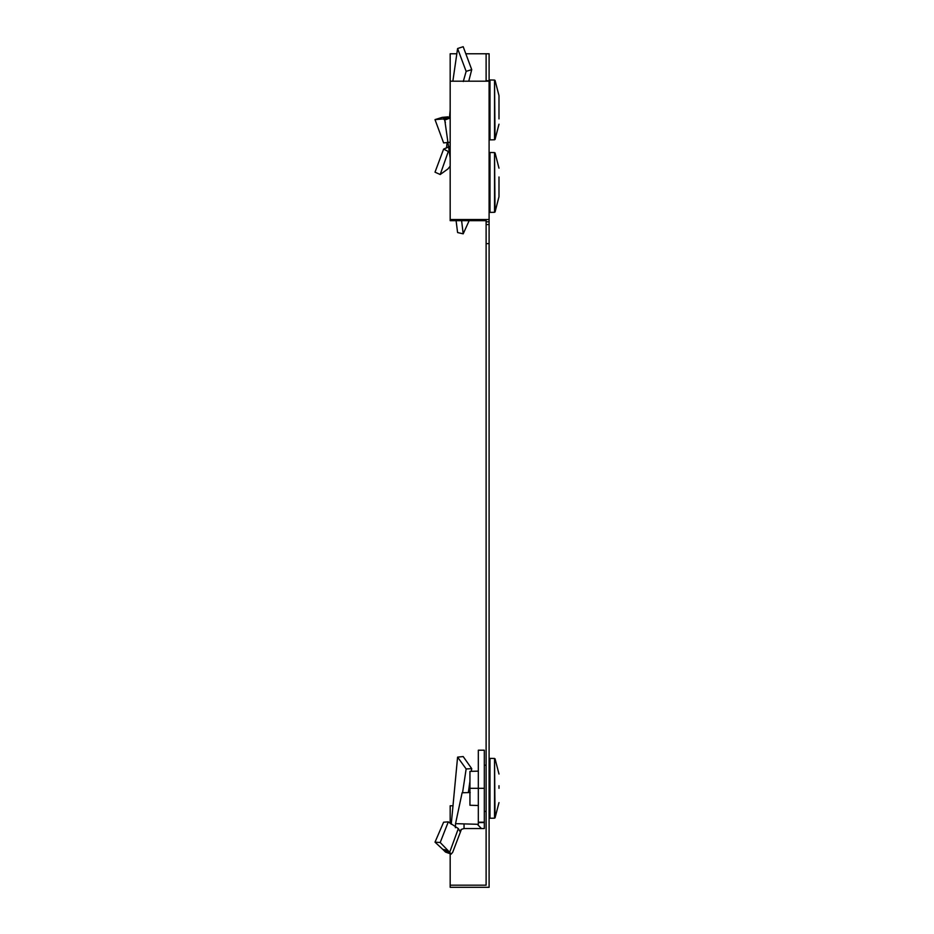 <?xml version="1.0" encoding="UTF-8"?>
<svg xmlns="http://www.w3.org/2000/svg" width="934" height="934" viewBox="0 0 934 934"><rect width="100%" height="100%" fill="white"/><g stroke="black" fill="none" stroke-linecap="round" stroke-linejoin="round"><path stroke-width="1.4" d="M465.844 53.775L486.112 53.775L486.112 81.2M486.112 80.721L489.101 80.721L489.101 887.3L450.176 887.3L450.176 853.746M486.112 53.775L489.101 53.775L489.101 80.721M489.101 221.813L486.112 221.813L486.112 243.634L489.101 243.634M486.112 243.634L486.112 885.187L450.176 885.187M486.112 224.58L489.101 224.58M486.112 221.813L486.112 220.669L450.176 220.669L450.176 219.525L489.101 219.525M450.176 219.525L450.176 81.2L489.101 81.2M450.176 823.449L450.176 805.785L453.083 805.785M450.176 81.2L450.176 53.775L456.341 53.775M460.602 830.875L460.217 831.844L458.337 828.586L448.297 821.862L440.206 842.503L447.946 850.477L442.763 849.345L445.506 852.065L451.157 854.108L452.686 852.322L461.408 829.392M448.297 821.862L443.615 822.2L435.011 842.153L442.763 849.345M460.509 830.816L459.341 830.209M463.194 756.563L457.59 757.124L466.148 768.951L471.728 768.659L463.194 756.563M468.343 792.557L469.942 781.104M471.32 771.332L471.728 768.659M466.148 768.951L462.563 792.732M470.222 792.546L462.12 792.756L455.547 823.648L478.325 824.313L478.325 822.574L484.314 822.574L484.314 828.551L464.035 828.54L464.035 824.313M484.314 750.2L478.325 750.2L478.325 788.319L484.314 788.319L484.314 750.2M478.325 805.505L469.942 805.248L469.942 788.319L478.325 788.319L478.325 822.189L484.314 822.189L484.314 788.319M455.383 827.722L455.547 823.648M460.614 830.863L461.151 829.45L464.035 828.54M440.206 842.503L435.011 842.153M447.946 850.477L450.258 852.964L444.654 851.049M451.239 824.278L457.59 757.124M450.258 852.964L451.157 854.108M458.337 828.586L449.814 851.913M490 818.254L490 758.373L494.53 758.455L494.53 818.184L490 818.254M498.989 788.319L498.989 785.716M469.942 788.319L469.942 771.379L478.325 771.134M449.429 146.533L443.615 149.101L435.011 172.171L440.206 174.518L448.297 151.483L443.615 149.101M463.194 46.7L457.59 48.533L466.148 71.358L471.728 69.63L463.194 46.7M468.751 81.2L471.728 69.63M463.276 81.527L466.148 71.358M449.499 151.203L448.297 151.483M450.176 166.147L447.946 168.937L440.206 174.518M446.51 148.016L447.129 142.353M449.534 117.1L450.176 109.92M452.85 81.2L457.59 48.533M490 139.867L490 79.974L494.53 80.055L494.53 139.785L490 139.867M498.989 118.898L498.989 95.642L498.989 118.898M449.429 142.318L443.615 142.902L435.011 119.622L442.202 117.369L447.946 116.867L442.763 118.968L444.269 119.307L444.829 120.533L450.176 158.044M445.401 122.377L444.269 119.307M442.763 118.968L435.011 119.622M469.148 220.669L463.194 233.839L457.59 232.554L456.096 220.669M447.946 116.867L450.258 117.988L444.654 120.089M461.618 220.669L463.194 233.839M490 170.992L490 152.499L494.53 152.581L494.53 212.31L490 212.392L490 170.992M498.989 176.981L498.989 196.724L498.989 176.981M477.356 824.313L481.407 828.54M449.779 851.878L444.245 850.325M498.989 802.598L495.055 817.845L494.53 758.455M498.989 124.199L495.055 139.458L494.53 80.055M449.779 117.135L444.245 119.295M498.989 196.724L495.055 211.983L494.53 152.581M484.314 811.401L486.112 811.424M489.101 811.483L490 811.494M484.314 765.238L486.112 765.203M489.101 765.156L490 765.133M498.989 774.029L495.055 758.782M489.101 133.083L490 133.095M489.101 86.757L490 86.745M498.989 95.642L495.055 80.382M498.989 168.167L495.055 152.907M489.101 159.282L490 159.27M489.101 205.608L490 205.62"/></g></svg>
